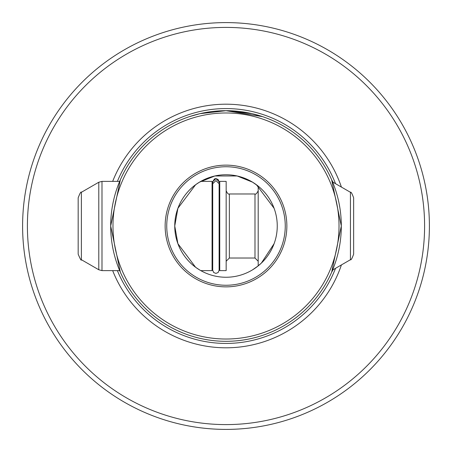 <?xml version="1.0" encoding="UTF-8"?>
<svg xmlns="http://www.w3.org/2000/svg" width="452" height="452" viewBox="0 0 452 452"><rect width="100%" height="100%" fill="white"/><g stroke="black" fill="none" stroke-linecap="round" stroke-linejoin="round"><path stroke-width="0.68" d="M333.028 268.917L333.028 269.759L331.661 272.189L341.311 226A115.311 115.311 0 0 1 226 341.311A115.311 115.311 0 0 1 110.689 226A115.311 115.311 0 0 1 226 110.689L199.97 113.661L189.524 116.605L195.224 114.87M199.874 113.684L226 110.689L252.03 113.661L262.476 116.605L226 110.689A115.311 115.311 0 0 1 341.311 226L331.661 179.811L333.028 182.241L333.028 183.083M119.667 181.382L120.339 179.811L110.689 226L120.339 272.189L119.667 270.618L101.994 270.618L101.994 181.382L119.667 181.382M341.413 264.923A121.797 121.797 0 0 1 112.667 270.618M274.098 208.304L256.408 184.744L252.51 182.139L258.194 186.122L258.194 265.878L252.453 269.895L256.403 267.256L261.341 263.115L274.098 243.696M199.49 182.139L195.597 184.744L177.902 208.304L174.749 226A51.251 51.251 0 0 1 226 174.749A51.251 51.251 0 0 1 277.251 226A51.251 51.251 0 0 1 226 277.251A51.251 51.251 0 0 1 174.749 226L177.902 243.69L195.592 267.256L199.547 269.895M252.583 182.184L237.147 175.975L214.853 175.975L199.417 182.184L214.853 175.975L237.147 175.975L252.583 182.184M339.023 226A113.023 113.023 0 0 0 226 112.977A113.023 113.023 0 0 0 112.977 226A113.023 113.023 0 0 0 226 339.023A113.023 113.023 0 0 0 339.023 226M165.138 226A60.862 60.862 0 0 0 226 286.862A60.862 60.862 0 0 0 286.862 226A60.862 60.862 0 0 0 226 165.138A60.862 60.862 0 0 0 165.138 226M285.257 226A59.257 59.257 0 0 1 226 285.257A59.257 59.257 0 0 1 166.743 226A59.257 59.257 0 0 1 226 166.743A59.257 59.257 0 0 1 285.257 226M22.6 226A203.4 203.4 0 0 1 226 22.6A203.4 203.4 0 0 1 429.4 226A203.4 203.4 0 0 1 226 429.4A203.4 203.4 0 0 1 22.6 226M27.402 226A198.597 198.597 0 0 1 226 27.402A198.597 198.597 0 0 1 424.597 226A198.597 198.597 0 0 1 226 424.597A198.597 198.597 0 0 1 27.402 226M341.413 187.077A121.797 121.797 0 0 0 112.667 181.382M353.645 198.174L353.645 254.16L353.645 198.174M219.751 181.913L219.751 270.618L226.158 270.618L226.158 181.382L219.751 181.382L219.751 181.913M200.79 181.382L212.067 181.382L212.067 270.618L200.79 270.618M81.377 192.292L98.79 182.241L98.79 269.759L81.377 259.708L81.377 192.292C81.021 191.315 79.953 193.162 78.173 197.84L78.173 253.826M219.113 181.8L215.909 178.602L212.706 181.8L214.412 178.964L215.909 178.591L218.141 179.495L219.113 181.794M215.909 180.574L219.113 183.766L219.113 270.206L218.141 272.505L215.909 273.409L213.683 272.505L212.706 270.206L212.706 183.766L215.909 180.574M335.537 268.318A117.424 117.424 0 0 1 117.384 270.618M117.384 181.382A117.424 117.424 0 0 1 335.537 183.681M333.028 182.241L350.441 192.292L350.441 259.708C350.989 260.375 352.057 258.527 353.645 254.16M254.99 258.03L229.362 258.03L229.362 193.97L254.99 193.97L254.99 258.03L258.194 261.233M219.113 265.194L219.751 267.318M219.113 186.806L219.751 184.682M350.441 259.708L333.028 269.759M254.99 193.97C255.702 194.642 256.77 193.575 258.194 190.767M229.362 193.97C228.509 194.58 227.446 193.512 226.158 190.767M212.706 181.794L212.706 186.806L212.067 184.682M98.79 269.759L101.994 270.618M81.377 259.708C81.405 261.12 80.337 259.273 78.173 254.16M98.79 182.241L101.994 181.382M212.706 265.194L212.067 267.318M229.362 258.03L226.158 261.233M350.441 192.292C350.989 191.625 352.057 193.473 353.645 197.84M218.954 182.789L219.113 181.845M212.864 182.789L212.706 181.868"/></g></svg>
